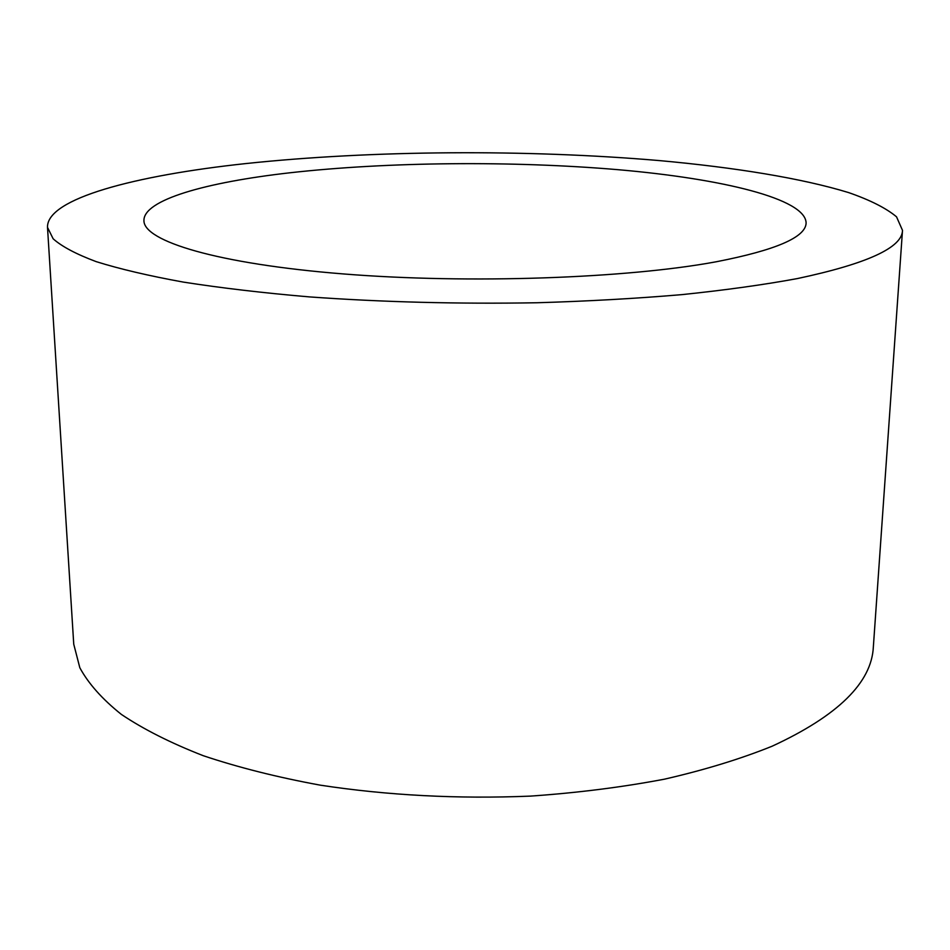 <?xml version="1.0" encoding="UTF-8"?>
<svg xmlns="http://www.w3.org/2000/svg" width="950" height="950" viewBox="0 0 950 950"><rect width="100%" height="100%" fill="white"/><g stroke="black" fill="none" stroke-linecap="round" stroke-linejoin="round"><path stroke-width="1.43" d="M716.526 261.713C775.865 250.135 805.731 237.239 806.111 223.013C805.695 198.716 722.19 178.731 617.975 169.682C512.774 160.716 388.17 161.749 289.738 172.805C206.043 182.281 143.213 199.868 143.937 220.709C143.83 241.169 217.027 263.839 343.176 273.921C469.015 284.062 627.107 278.397 716.526 261.713M47.5 227.359L73.744 644.195L79.824 667.743C88.421 683.608 102.279 699.164 121.386 714.424C143.557 729.303 170.834 743.054 203.229 755.689C238.331 767.457 277.329 777.266 320.221 785.151C387.778 795.447 457.853 799.092 530.433 796.112C577.541 792.846 622.25 787.194 664.561 779.154C704.793 769.904 740.668 758.919 772.148 746.201C837.888 715.778 871.613 682.706 873.347 646.986L902.5 230.351L896.527 216.814C886.136 208.145 870.176 200.082 848.659 192.601C801.776 178.244 734.813 167.449 659.621 160.609C526.799 149.233 372.186 150.148 245.527 163.602C135.292 175.465 46.574 198.502 47.5 227.359L53.141 238.783C61.786 246.513 76.131 254.125 96.176 261.63C119.569 268.957 148.58 275.773 183.231 282.079C220.887 287.957 262.889 292.897 309.225 296.887C382.339 302.136 458.256 304.095 536.987 302.753C588.026 301.233 636.369 298.514 682.017 294.619C725.349 290.118 763.824 284.762 797.418 278.564C867.231 263.696 902.262 247.629 902.5 230.351"/></g></svg>
